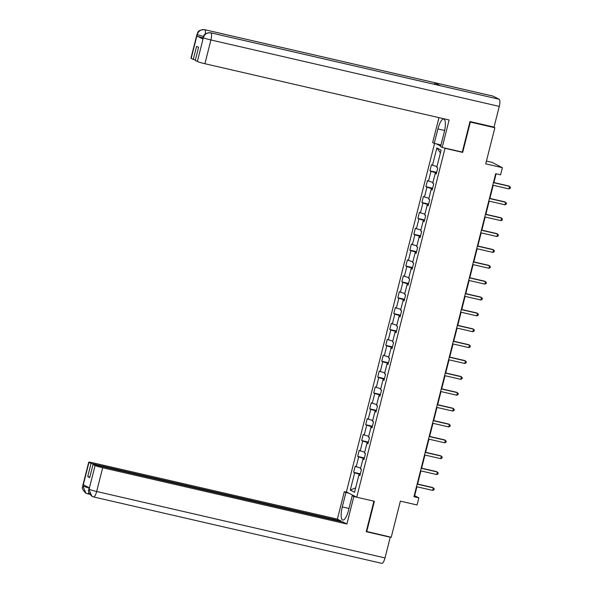 <?xml version="1.0" encoding="UTF-8"?>
<svg xmlns="http://www.w3.org/2000/svg" width="593" height="593" viewBox="0 0 593 593"><rect width="100%" height="100%" fill="white"/><g stroke="black" fill="none" stroke-linecap="round" stroke-linejoin="round"><path stroke-width="0.89" d="M434.558 143.447L346.386 491.908L356.734 497.223L445.017 148.324L444.224 147.916M486.43 161.066L492.049 162.363L502.397 167.686L500.596 174.802L495.696 173.675L413.944 496.734L418.851 497.861L414.655 495.711L416.916 486.779M366.296 531.387L391.239 537.251L400.379 501.144L417.049 504.984L418.851 497.861M493.302 126.932L494.866 127.732L485.726 163.838L502.397 167.686M461.873 151.986L462.673 152.394L470.345 122.084L469.923 121.869M470.345 122.084L494.866 127.732M436.315 143.854L440.695 146.108M360.033 475.141L358.913 475.008L359.929 475.534L361.478 469.434L360.455 468.907L362.923 459.145L363.946 459.664L365.488 453.563L364.473 453.037L366.941 443.275L367.964 443.801L369.506 437.693L368.483 437.167L370.959 427.405L371.981 427.931L373.523 421.823L372.5 421.304L374.969 411.535L375.992 412.061L377.541 405.96L376.518 405.434L378.986 395.672L380.009 396.191L381.551 390.09L380.528 389.564L383.004 379.802L384.027 380.328L385.569 374.22L384.546 373.694L387.021 363.932L388.037 364.458L389.586 358.35L388.563 357.831L391.032 348.061L392.055 348.588L393.596 342.487L392.581 341.961L395.049 332.199L396.072 332.717L397.614 326.617L396.591 326.091L399.067 316.328L400.082 316.855L401.631 310.747L400.609 310.221L403.077 300.458L404.1 300.985L405.642 294.884L404.626 294.358L407.095 284.588L408.117 285.114L409.659 279.014L408.636 278.488L411.112 268.725L412.128 269.244L413.677 263.144L412.654 262.617L415.122 252.855L416.145 253.381L417.687 247.274L416.671 246.747L419.14 236.985L420.163 237.511L421.705 231.411L420.682 230.885L423.157 221.115L424.18 221.641L425.722 215.541L424.699 215.014L427.168 205.252L428.19 205.771L429.74 199.671L428.717 199.144L431.185 189.382L432.208 189.908L433.75 183.8L432.727 183.281L435.203 173.512L436.226 174.038L437.767 167.938L436.745 167.411L441.118 150.118L436.871 147.931L440.429 152.853M358.913 475.008L354.532 492.301L350.285 490.115L354.658 472.821L353.636 472.302L360.359 473.851M436.871 147.931L432.49 165.225L431.474 164.698L429.925 170.799L430.948 171.325L428.48 181.095L427.457 180.569L425.915 186.669L426.93 187.195L424.462 196.958L423.439 196.439L421.897 202.539L422.92 203.065L420.444 212.828L419.429 212.301L417.88 218.409L418.903 218.936L416.434 228.698L415.411 228.172L413.87 234.272L414.885 234.798L412.417 244.568L411.394 244.042L409.852 250.142L410.875 250.669L408.399 260.431L407.384 259.912L405.834 266.012L406.857 266.539L404.389 276.301L403.366 275.775L401.824 281.883L402.84 282.409L400.371 292.171L399.348 291.645L397.807 297.745L398.83 298.272L396.354 308.041L395.338 307.515L393.789 313.615L394.812 314.142L392.344 323.904L391.321 323.385L389.771 329.486L390.794 330.012L388.326 339.774L387.303 339.248L385.761 345.356L386.784 345.875L384.308 355.644L383.286 355.118L381.744 361.219L382.767 361.745L380.298 371.514L379.275 370.988L377.726 377.089L378.749 377.615L376.281 387.377L375.258 386.858L373.716 392.959L374.732 393.485L372.263 403.247L371.24 402.721L369.698 408.829L370.721 409.348L368.246 419.118L367.23 418.591L365.681 424.692L366.704 425.218L364.235 434.988L363.212 434.461L361.671 440.562L362.686 441.088L360.218 450.85L359.195 450.332L357.653 456.432L358.676 456.958L356.2 466.721L355.185 466.194L353.636 472.302M364.228 458.552L363.717 458.433L363.516 459.212M364.05 459.271L362.923 459.145M356.2 466.721L360.677 468.033M358.676 456.958L363.717 458.433M368.246 442.682L367.734 442.563L367.534 443.342M368.06 443.401L366.941 443.275M360.218 450.85L364.695 452.162M362.686 441.088L367.734 442.563M372.263 426.819L371.744 426.701L371.552 427.471M372.078 427.538L370.959 427.405M364.235 434.988L368.705 436.3M366.704 425.218L371.744 426.701M376.273 410.949L375.762 410.83L375.562 411.609M376.095 411.668L374.969 411.535M368.246 419.118L372.723 420.43M370.721 409.348L375.762 410.83M380.291 395.079L379.779 394.96L379.579 395.739M380.106 395.798L378.986 395.672M372.263 403.247L376.74 404.559M374.732 393.485L379.779 394.96M384.308 379.209L383.79 379.09L383.597 379.868M384.123 379.935L383.004 379.802M376.281 387.377L380.75 388.689M378.749 377.615L383.79 379.09M388.319 363.346L387.807 363.227L387.614 363.998M388.141 364.065L387.021 363.932M380.298 371.514L384.768 372.827M382.767 361.745L387.807 363.227M392.336 347.476L391.825 347.357L391.625 348.135M392.151 348.195L391.032 348.061M384.308 355.644L388.786 356.956M386.784 345.875L391.825 347.357M396.354 331.606L395.835 331.487L395.642 332.265M396.168 332.325L395.049 332.199M388.326 339.774L392.796 341.086M390.794 330.012L395.835 331.487M400.364 315.735L399.852 315.624L399.66 316.395M400.186 316.462L399.067 316.328M392.344 323.904L396.813 325.216M394.812 314.142L399.852 315.624M404.382 299.873L403.87 299.754L403.67 300.525M404.196 300.592L403.077 300.458M396.354 308.041L400.831 309.353M398.83 298.272L403.87 299.754M408.399 284.003L407.888 283.884L407.688 284.662M408.214 284.722L407.095 284.588M400.371 292.171L404.841 293.483M402.84 282.409L407.888 283.884M412.409 268.132L411.898 268.014L411.705 268.792M412.231 268.851L411.112 268.725M404.389 276.301L408.859 277.613M406.857 266.539L411.898 268.014M416.427 252.262L415.915 252.151L415.715 252.922M416.249 252.989L415.122 252.855M408.399 260.431L412.876 261.743M410.875 250.669L415.915 252.151M420.444 236.399L419.933 236.281L419.733 237.052M420.259 237.118L419.14 236.985M412.417 244.568L416.894 245.88M414.885 234.798L419.933 236.281M424.462 220.529L423.943 220.411L423.75 221.189M424.277 221.248L423.157 221.115M416.434 228.698L420.904 230.01M418.903 218.936L423.943 220.411M428.472 204.659L427.961 204.541L427.761 205.319M428.294 205.378L427.168 205.252M420.444 212.828L424.922 214.14M422.92 203.065L427.961 204.541M432.49 188.789L431.978 188.678L431.778 189.449M432.304 189.515L431.185 189.382M424.462 196.958L428.939 198.27M426.93 187.195L431.978 188.678M436.507 172.926L435.988 172.808L435.796 173.586M436.322 173.645L435.203 173.512M428.48 181.095L432.949 182.407M430.948 171.325L435.988 172.808M432.49 165.225L436.967 166.537M462.673 152.394L445.017 148.324M366.719 531.602L374.391 501.293L356.734 497.223M417.605 484.044L420.926 470.909M421.616 468.181L424.944 455.039M425.633 452.311L428.961 439.176M429.651 436.441L432.972 423.306M433.668 420.57L436.989 407.435M437.678 404.708L441.007 391.565M441.696 388.838L445.017 375.703M445.714 372.967L449.034 359.832M449.724 357.105L453.052 343.962M453.741 341.234L457.07 328.092M457.759 325.364L461.08 312.229M461.769 309.494L465.097 296.359M465.787 293.631L469.115 280.489M469.804 277.761L473.125 264.619M473.814 261.891L477.143 248.756M477.832 246.021L481.16 232.886M481.85 230.158L485.17 217.016M485.867 214.288L489.188 201.146M489.877 198.418L493.206 185.283M493.895 182.548L496.119 173.771M360.21 474.422L359.699 474.304L359.506 475.082M350.285 490.115L355.667 487.817M354.658 472.821L359.699 474.304M414.233 495.607L414.655 495.711M429.925 170.799L436.648 172.348M425.915 186.669L432.631 188.218M421.897 202.539L428.62 204.088M417.88 218.409L424.603 219.959M413.87 234.272L420.585 235.821M409.852 250.142L416.575 251.691M405.834 266.012L412.558 267.562M401.824 281.883L408.54 283.432M397.807 297.745L404.53 299.295M393.789 313.615L400.512 315.165M389.771 329.486L396.495 331.035M385.761 345.356L392.484 346.905M381.744 361.219L388.467 362.768M377.726 377.089L384.449 378.638M373.716 392.959L380.432 394.508M369.698 408.829L376.422 410.378M365.681 424.692L372.404 426.241M361.671 440.562L368.386 442.111M357.653 456.432L364.376 457.981M493.42 182.637L509.617 186.372L508.972 188.915L492.783 185.186M493.472 182.451L508.92 186.009L510.491 187.321L510.232 188.337L508.972 188.915M440.043 85.644A6.471 1.883 103 0 1 440.169 85.659A6.471 1.883 103 0 1 440.288 85.703L499.128 99.253A6.471 1.883 103 0 1 499.269 106.399L494.028 127.095L470.004 121.558L462.281 152.075L442.178 147.442L440.569 146.619L444.224 132.172A11.83 3.439 -77 0 0 443.727 119.023A11.83 3.439 -77 0 0 437.923 128.94L434.269 143.38L432.66 142.557L438.968 117.644M442.178 147.442L449.123 119.979L204.911 63.725A6.308 0.445 -165.8 0 1 197.35 61.502L195.267 60.434L198.588 47.314L196.602 46.291L193.281 59.411L191.198 58.344A6.308 0.445 -165.8 0 1 190.961 58.151L196.972 34.394A6.308 0.445 14.2 0 0 197.21 34.587L191.198 58.344M440.992 144.929L434.269 143.38M492.79 96.073A6.471 1.883 103 0 1 492.931 96.088A6.471 1.883 103 0 1 493.057 96.14L434.217 82.583A6.471 1.883 103 0 1 434.921 84.451M499.128 99.253L493.057 96.14M440.169 85.659L210.671 32.793A6.471 1.883 103 0 1 210.789 32.83L440.288 85.703L434.217 82.583L204.718 29.709C201.049 29.242 198.573 30.821 197.291 34.461L197.21 34.587M202.976 37.856A6.308 0.445 -165.8 0 1 196.928 35.995L202.947 39.086A6.308 0.445 -165.8 0 1 202.71 38.893L203.058 37.522L202.947 39.086M193.281 59.411L195.401 59.9M499.269 106.399L210.923 39.968A6.471 1.883 103 0 0 210.789 32.83C207.113 32.37 204.644 33.949 203.377 37.574L203.295 37.715M349.003 508.475L342.28 506.933A11.83 3.439 -77 0 0 342.769 520.076A11.83 3.439 -77 0 0 348.573 510.165L352.227 495.718L353.836 496.549L346.89 524.012L102.678 467.751L96.666 491.501L385.013 557.931L390.253 537.228L366.222 531.699L373.938 501.189M342.28 506.933L345.934 492.486L344.325 491.656L337.38 519.12L341.138 521.054L91.048 463.444L88.965 462.37L82.946 486.282L83.368 484.785L89.387 487.876L89.032 489.41L95.117 465.535A6.308 0.445 14.2 0 0 102.678 467.751M341.005 521.588L341.138 521.054M89.847 477.054L87.727 476.564L89.713 477.587L93.034 464.46L343.125 522.077L346.89 524.012M355.088 496.378L352.227 495.718M356.697 497.208L353.836 496.549M347.187 492.316L344.325 491.656M348.795 493.146L345.934 492.486M337.38 519.12L93.168 462.866A6.308 0.445 14.2 0 0 88.728 462.177A6.308 0.445 14.2 0 0 88.965 462.37M385.013 557.931A6.471 1.883 103 0 1 381.84 563.35L93.494 496.927A6.471 1.883 103 0 1 93.368 496.875L91.893 496.311L89.024 489.418M389.534 536.858L390.253 537.228M93.034 464.46L95.117 465.535M87.727 476.564L91.048 463.444M353.258 495.956L353.369 495.496M89.069 488.009L83.02 486.156M88.891 492.657A6.471 1.883 103 0 1 87.408 493.799A6.471 1.883 103 0 1 87.297 493.754L85.955 493.265L82.938 486.297M489.41 198.507L505.599 202.243L504.962 204.785L488.765 201.049M489.455 198.321L504.902 201.879L506.474 203.191L506.214 204.207L504.962 204.785M485.393 214.377L501.589 218.105L500.944 220.648L484.748 216.919M485.445 214.192L500.885 217.75L502.456 219.054L502.204 220.07L500.944 220.648M481.375 230.247L497.571 233.976L496.927 236.518L480.738 232.79M481.427 230.054L496.875 233.612L498.446 234.924L498.187 235.94L496.927 236.518M477.365 246.11L493.554 249.846L492.916 252.388L476.72 248.66M477.409 245.925L492.857 249.483L494.429 250.795L494.169 251.81L492.916 252.388M473.347 261.98L489.544 265.708L488.899 268.258L472.703 264.522M473.392 261.795L488.84 265.353L490.411 266.657L490.159 267.68L488.899 268.258M469.33 277.85L485.526 281.579L484.881 284.121L468.692 280.393M469.382 277.665L484.829 281.223L486.401 282.527L486.141 283.543L484.881 284.121M465.32 293.72L481.509 297.449L480.871 299.991L464.675 296.263M465.364 293.528L480.812 297.086L482.383 298.398L482.124 299.413L480.871 299.991M461.302 309.583L477.498 313.319L476.854 315.861L460.657 312.126M461.347 309.398L476.794 312.956L478.366 314.268L478.114 315.283L476.854 315.861M457.285 325.453L473.481 329.182L472.836 331.732L456.64 327.996M457.336 325.268L472.784 328.826L474.356 330.131L474.096 331.153L472.836 331.732M453.274 341.323L469.463 345.052L468.818 347.594L452.629 343.866M453.319 341.138L468.766 344.696L470.338 346.001L470.079 347.016L468.818 347.594M449.257 357.194L465.453 360.922L464.808 363.465L448.612 359.736M449.301 357.001L464.749 360.559L466.32 361.871L466.068 362.886L464.808 363.465M445.239 373.056L461.436 376.792L460.791 379.335L444.594 375.599M445.291 372.871L460.739 376.429L462.31 377.741L462.051 378.757L460.791 379.335M441.229 388.926L457.418 392.655L456.773 395.205L440.584 391.469M441.274 388.741L456.721 392.299L458.293 393.604L458.033 394.627L456.773 395.205M437.211 404.797L453.408 408.525L452.763 411.068L436.567 407.339M437.256 404.611L452.704 408.169L454.275 409.474L454.016 410.489L452.763 411.068M433.194 420.667L449.39 424.395L448.745 426.938L432.549 423.209M433.246 420.474L448.686 424.032L450.257 425.344L450.005 426.36L448.745 426.938M429.176 436.53L445.373 440.265L444.728 442.808L428.539 439.072M429.228 436.344L444.676 439.902L446.247 441.214L445.988 442.23L444.728 442.808M425.166 452.4L441.355 456.128L440.718 458.671L424.521 454.942M425.211 452.214L440.658 455.772L442.23 457.077L441.97 458.1L440.718 458.671M421.149 468.27L437.345 471.998L436.7 474.541L420.504 470.812M421.193 468.085L436.641 471.643L438.212 472.947L437.96 473.963L436.7 474.541M417.131 484.14L433.327 487.869L432.682 490.411L416.494 486.683M417.183 483.947L432.631 487.505L434.202 488.817L433.943 489.833L432.682 490.411M196.928 35.995L197.284 34.468M197.35 61.502L203.369 37.589M203.362 37.752A6.308 0.445 -165.8 0 0 210.923 39.968L204.911 63.725M444.609 130.482L437.923 128.94M204.415 29.65A6.471 1.883 103 0 1 204.585 29.665A6.471 1.883 103 0 1 204.718 29.709A6.471 1.883 103 0 1 205.363 33.964M203.406 36.499L197.276 34.624M89.106 489.284A6.308 0.445 -165.8 0 0 96.666 491.501A6.471 1.883 103 0 1 93.494 496.927L92.026 496.385M85.955 493.265C79.833 487.179 83.465 487.12 82.716 485.934A6.308 0.445 14.2 0 0 82.953 486.119M91.893 496.311C86.059 490.337 89.484 490.233 88.802 489.055L89.039 489.247M492.931 96.088L204.585 29.665C196.231 29.954 198.136 33.43 196.972 34.394M203.058 37.522C204.229 36.551 202.317 33.082 210.671 32.793M89.699 494.325L86.096 493.332M88.728 462.177L82.716 485.934M88.802 489.055L89.135 487.75"/></g></svg>
